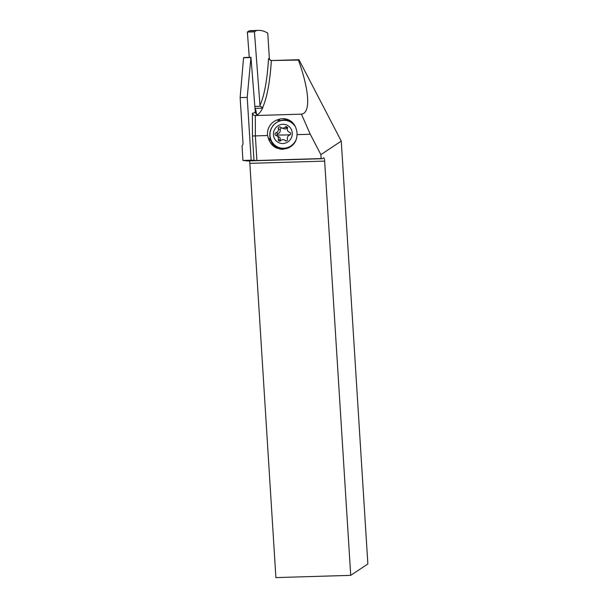 <?xml version="1.0" encoding="UTF-8"?>
<svg xmlns="http://www.w3.org/2000/svg" width="608" height="608" viewBox="0 0 608 608"><rect width="100%" height="100%" fill="white"/><g stroke="black" fill="none" stroke-linecap="round" stroke-linejoin="round"><path stroke-width="0.91" d="M321.123 158.582L322.263 158.711L323.555 157.844A3.876 0.889 -91.7 0 1 323.676 157.806A3.876 0.889 -91.7 0 1 324.657 161.105L350.725 575.35L367.863 563.966L341.263 141.102L320.88 154.637L321.123 158.582L256.91 160.512L251.157 160.2L247.205 97.386L250.952 57.289L243.93 57.524M256.91 160.512L255.368 135.896L267.558 135.531L268.812 139.597C270.286 143.374 272.779 146.148 276.283 147.934L282.682 149.332L288.222 147.995C293.824 145.54 296.75 141.086 297.008 134.642L310.278 134.246L301.431 114.152L255.314 115.543A85.743 19.684 88.3 0 0 257.404 114.669A85.743 19.684 88.3 0 0 257.708 114.456L257.944 114.448A85.743 19.684 88.3 0 0 262.861 107.548L262.626 107.555A85.743 19.684 88.3 0 0 263.72 104.964A85.743 19.684 88.3 0 0 271.312 60.876L268.493 58.763L269.344 58.193A2.424 2.333 -123.6 0 0 271.852 60.519L298.954 59.706L341.263 141.102M320.88 154.637L310.278 134.246M267.558 135.531A14.288 13.809 116 0 1 277.043 119.974L278.388 119.495A14.288 13.809 116 0 1 288.96 120.027A14.288 13.809 116 0 1 295.914 128.113L296.347 129.474A14.288 13.809 116 0 1 297.008 134.642M252.396 113.255C253.088 114.844 254.06 115.611 255.314 115.543L255.368 135.896L252.449 136.01L252.396 113.255A83.326 19.129 88.3 0 0 255.299 112.054L255.307 112.123C255.542 113.559 256.34 114.342 257.708 114.456M271.852 60.519L298.414 60.063C309.556 90.896 310.794 113.035 301.431 114.152M298.414 60.063L298.954 59.706M258.476 30.4L251.408 30.613A266.441 61.165 -91.7 0 0 249.143 30.864L256.211 30.651A266.441 61.165 88.3 0 1 258.476 30.4A266.441 61.165 88.3 0 1 267.771 33.159L269.344 58.193M249.272 57.334L247.365 32.042L254.44 31.829L259.981 105.404L260.194 106.256L262.626 107.555M256.454 114.099A8.474 1.946 88.3 0 0 255.056 108.368M255.299 112.054L250.952 57.289M322.263 158.711L247.441 160.96L242.911 160.451L251.157 160.2M247.205 97.386L240.137 97.599L242.995 143.047A3.876 3.732 56.4 0 1 242.06 145.791L242.911 160.451M240.137 97.599L243.557 57.768L250.633 57.555M249.143 30.864L247.365 32.042M254.44 31.829L256.211 30.651M350.725 575.35L275.903 577.6L249.842 163.354A3.876 0.889 88.3 0 0 249.447 160.9M280.919 149.264A13.809 13.338 116 0 1 271.708 141.406M284.407 120.338A13.809 13.338 116 0 1 292.083 122.147M290.107 120.658A14.288 13.809 -64 0 0 280.736 120.642L279.391 121.121A14.288 13.809 -64 0 0 270.476 139.262L270.91 140.623A14.288 13.809 -64 0 0 277.096 148.299M296.468 138.768A14.052 13.574 116 0 1 283.685 148.246A14.052 13.574 116 0 1 277.491 146.916L278.494 147.41A14.052 13.574 -64 0 0 284.688 148.74A14.052 13.574 -64 0 0 286.961 148.474M294.082 124.42A14.052 13.574 -64 0 0 290.814 122.155L289.811 121.668A14.052 13.574 116 0 1 295.526 127.064M277.491 146.916A14.052 13.574 116 0 1 270.347 131.442A14.052 13.574 116 0 1 283.617 120.338A14.052 13.574 116 0 1 289.811 121.668M282.842 124.283A9.69 9.363 116 0 1 292.288 133.623A9.69 9.363 116 0 1 282.887 143.534A9.69 9.363 116 0 1 273.44 134.193A9.69 9.363 116 0 1 282.842 124.283M286.117 140.934A1.414 1.368 -64 0 0 287.44 139.118A3.26 3.154 116 0 1 289.682 135.06A1.414 1.368 -64 0 0 289.674 132.346A3.26 3.154 116 0 1 287.409 128.425A1.414 1.368 -64 0 0 285.099 127.133A3.26 3.154 116 0 1 280.592 127.27A1.414 1.368 -64 0 0 278.289 128.698A3.26 3.154 116 0 1 276.047 132.757A1.414 1.368 -64 0 0 276.055 135.47A3.26 3.154 116 0 1 278.32 139.392A1.414 1.368 -64 0 0 280.622 140.684A3.26 3.154 116 0 1 285.137 140.547A1.414 1.368 -64 0 0 286.117 140.934M286.277 140.919L284.316 139.962M280.06 141.048L280.113 140.266C280.645 138.366 279.893 137.058 277.848 136.352M277.073 135.888L276.701 134.968L277.841 133.631C279.84 132.97 280.584 131.617 280.083 129.572L281.314 127.718M281.413 127.855L285.251 129.056L287.782 127.52M259.981 105.404A83.326 19.129 88.3 0 0 261.03 102.919A83.326 19.129 88.3 0 0 268.493 58.763M260.194 106.256L254.881 106.415M252.449 136.01L253.992 160.52M243.823 57.524L250.899 57.312M249.842 163.354L324.657 161.105M270.91 140.623L268.812 139.597M268.288 138.191L270.476 139.262M279.391 121.121L277.043 119.974M278.388 119.495L280.736 120.642M285.912 140.919L285.137 140.547M280.113 140.266L278.32 139.392M277.841 133.631L276.047 132.757M280.083 129.572L278.289 128.698M286.9 128.014L285.099 127.133M290.198 132.597L289.674 132.346M290.29 134.695A16.12 1.877 179.9 0 1 285.046 134.976A16.12 1.877 -0.1 0 1 276.701 134.968M262.572 108.14L255.026 108.368M278.54 136.602L276.686 135.698M290.373 132.764L289.043 132.118"/></g></svg>
